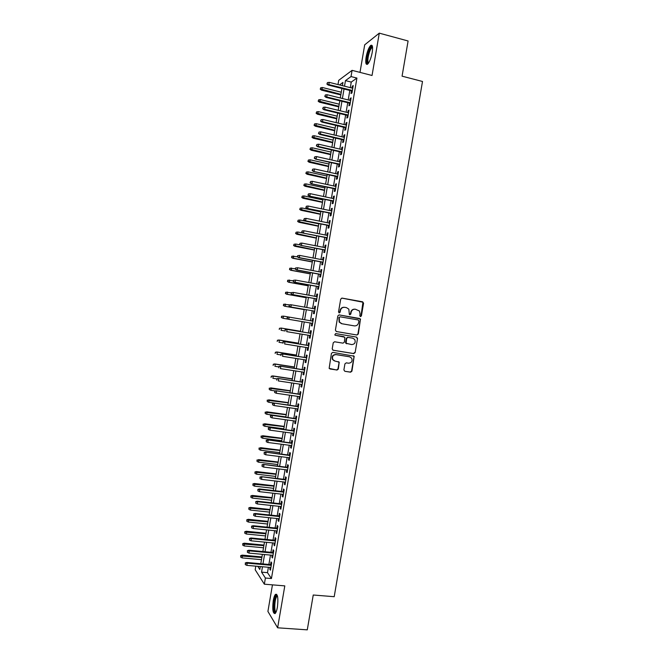 <?xml version="1.0" encoding="UTF-8"?>
<svg xmlns="http://www.w3.org/2000/svg" width="663" height="663" viewBox="0 0 663 663"><rect width="100%" height="100%" fill="white"/><g stroke="black" fill="none" stroke-linecap="round" stroke-linejoin="round"><path stroke-width="0.99" d="M360.465 316.624L361.401 315.928L363.573 303.215L362.644 301.814L342.067 298.11L340.707 299.104L338.52 311.908L339.183 312.895L340.136 312.19L340.417 310.533C341.039 308.237 342.489 307.176 344.752 307.334L346.476 307.64L348.829 309.157L349.343 314.428L349.857 314.768L350.802 314.063L351.083 312.414C351.705 310.127 353.147 309.066 355.393 309.223L359.404 310.98L360.092 313.997L359.81 315.646L360.465 316.624M360.307 316.582L361.012 315.878L362.959 302.22L341.768 298.093M339.05 312.853L340.417 310.533M349.716 314.726L351.083 312.414M277.399 607.217C278.41 598.324 277.78 594.031 275.518 594.33C274.59 595.275 273.836 597.38 273.255 600.637C272.236 609.454 272.866 613.747 275.137 613.524C276.057 612.587 276.819 610.49 277.399 607.217M372.208 52.485C373.004 46.808 372.498 44.462 370.7 45.44C368.769 47.504 367.244 51.383 366.125 57.084C365.321 62.745 365.827 65.09 367.642 64.129C369.548 62.107 371.073 58.228 372.208 52.485M343.898 369.913L344.835 371.288L350.594 372.192L351.937 371.172L354.183 356.205L332.793 352.36L331.434 353.371L329.138 368.388L336.978 370.062L338.337 369.042L339.224 362.147L334.948 361.045L332.801 359.553C331.923 356.537 333.008 354.896 336.05 354.614L349.633 356.802L351.688 358.186C352.658 361.211 351.605 362.885 348.531 363.208L346.277 362.843L344.926 363.863L343.898 369.913M268.407 567.271L267.487 572.65L271.44 578.534L265.399 578.028L264.346 584.186L255.189 569.774L255.802 566.161M337.989 84.549L338.71 80.331L352.086 70.353L372.042 75.483L379.277 33.15L408.093 40.982L402.068 76.17L422.505 81.474L334.202 596.7L313.243 595.009L307.276 629.85L277.631 627.803L284.8 585.885L264.346 584.186M352.086 70.353L351.025 76.568L345.464 80.613L344.511 86.19M271.44 578.534L356.926 78.077L351.025 76.568M356.959 335.014L358.302 334.011L360.506 318.969L339.191 314.908L337.832 315.919L335.403 330.133L336.348 331.533L356.959 335.014L357.921 333.937L360.332 319.848L359.404 318.455L339.008 314.892M357.539 338.486L355.119 352.592L353.777 353.603L333.149 350.255L332.204 348.862L333.24 342.779L334.6 341.768L342.995 343.152L344.354 342.141L344.868 337.243L335.354 335.263L334.807 334.89L335.644 333.58L356.603 337.102L357.539 338.486L355.119 352.592M272.452 584.857L267.91 611.435L277.631 627.803M379.277 33.15L364.7 44.827L359.992 72.383M351.481 90.864L351.017 93.558L351.954 92.936L353.213 85.56L352.277 86.207L351.954 88.055M349.384 103.121L348.929 105.798L349.857 105.218L351.117 97.851L350.18 98.456L349.857 100.345M347.296 115.37L346.832 118.047L347.752 117.508L349.011 110.133L348.092 110.696L347.76 112.627M345.199 127.619L344.743 130.288L345.655 129.791L346.915 122.415L346.003 122.945L345.663 124.909M343.111 139.868L342.655 142.528L343.558 142.064L344.818 134.697L343.906 135.186L343.567 137.183M341.022 152.109L340.567 154.761L341.462 154.346L342.721 146.979L341.818 147.418L341.47 149.457M338.926 164.349L338.478 166.993L339.365 166.62L340.625 159.253L339.729 159.659L339.373 161.731M336.837 176.582L336.39 179.225L337.268 178.894L338.528 171.526L337.641 171.891L337.276 174.004M334.749 188.822L334.301 191.458L335.18 191.159L336.431 183.8L335.553 184.115L335.188 186.27M332.66 201.055L332.213 203.682L333.083 203.425L334.334 196.066L333.464 196.347L333.091 198.535M330.572 213.279L330.124 215.906L330.986 215.69L332.246 208.331L331.376 208.572L330.994 210.793M328.483 225.511L328.036 228.122L328.889 227.948L330.149 220.597L329.287 220.796L328.906 223.058M326.395 237.735L325.947 240.338L326.801 240.205L328.052 232.854L327.199 233.011L326.809 235.315M324.306 249.959L323.867 252.553L324.704 252.462L325.964 245.111L325.119 245.227L324.713 247.564M322.218 262.175L321.779 264.769L322.616 264.719L323.867 257.368L323.03 257.443L322.624 259.813M320.138 274.391L319.69 276.977L320.519 276.968L321.779 269.617L320.942 269.65L320.536 272.062M318.049 286.607L317.61 289.184L318.431 289.217L319.682 281.866L318.862 281.858L318.439 284.311M315.961 298.814L315.522 301.392L316.342 301.458L317.594 294.115L316.773 294.065L316.35 296.552M313.881 311.022L313.442 313.591L314.245 313.707L315.505 306.356L314.693 306.273L314.262 308.792M311.792 323.237L311.361 325.79L312.157 325.939L313.408 318.596L312.604 318.472L312.174 321.033M309.704 335.47L309.273 337.989L310.069 338.18L311.32 330.837L310.524 330.671L310.085 333.24M307.615 347.702L307.193 350.18L307.98 350.412L309.231 343.078L308.444 342.862L308.005 345.44M305.527 359.934L305.113 362.371L305.892 362.644L307.143 355.31L306.356 355.053L305.916 357.639M303.439 372.158L303.032 374.562L303.803 374.877L305.055 367.534L304.276 367.244L303.836 369.83M301.35 384.383L300.944 386.744L301.715 387.101L302.966 379.766L302.195 379.435L301.756 382.021M299.262 396.607L298.864 398.927L299.626 399.325L300.878 391.99L300.115 391.618L299.668 394.212M297.173 408.822L296.784 411.11L297.538 411.549L298.789 404.215L298.035 403.8L297.588 406.402M295.093 421.038L294.704 423.284L295.449 423.765L296.701 416.43L295.955 415.983L295.507 418.585M293.005 433.254L292.623 435.467L293.361 435.981L294.612 428.654L293.875 428.157L293.427 430.768M290.916 445.461L290.551 447.633L291.281 448.196L292.532 440.862L291.795 440.331L291.347 442.95M288.836 457.669L288.471 459.807L289.192 460.404L290.444 453.078L289.714 452.506L289.267 455.125M286.748 469.876L286.391 471.973L287.112 472.611L288.355 465.285L287.643 464.672L287.187 467.299M284.667 482.076L284.311 484.139L285.024 484.819L286.275 477.493L285.562 476.838L285.115 479.473M282.579 494.275L282.239 496.297L282.944 497.018L284.187 489.7L283.482 489.004L283.035 491.639M280.499 506.474L280.159 508.463L280.855 509.217L282.106 501.899L281.41 501.162L280.955 503.805M278.419 518.673L278.087 520.612L278.775 521.416L280.026 514.098L279.33 513.319L278.874 515.971M276.338 530.864L276.007 532.77L276.686 533.607L277.938 526.298L277.258 525.477L276.803 528.138M274.25 543.055L273.935 544.92L274.606 545.806L275.858 538.489L275.178 537.635L274.722 540.295M272.17 555.238L271.863 557.069L272.526 557.989L273.778 550.68L273.106 549.784L272.65 552.453M356.926 78.077L351.257 82.071L350.304 87.64M349.824 90.458L348.208 99.939M347.735 102.715L346.111 112.229M345.638 114.972L344.014 124.511M343.55 127.23L341.917 136.802M341.453 139.479L339.812 149.084M339.365 151.728L337.716 161.358M337.276 163.976L335.627 173.64M335.18 176.217L333.53 185.913M333.091 188.466L331.434 198.179M331.003 200.698L329.337 210.453M328.914 212.939L327.24 222.718M326.826 225.171L325.152 234.975M324.737 237.404L323.055 247.241M322.649 249.628L320.958 259.498M320.56 261.86L318.87 271.755M318.472 274.076L316.773 284.004M316.384 286.3L314.685 296.253M314.295 298.516L312.596 308.502M312.215 310.732L310.499 320.751M310.127 322.947L308.419 332.959M308.038 335.196L306.331 345.166M305.941 347.429L304.251 357.374M303.853 359.669L302.162 369.573M301.764 371.902L300.082 381.772M299.676 384.134L298.002 393.971M297.588 396.358L295.913 406.162M295.499 408.582L293.833 418.353M293.419 420.806L291.753 430.544M291.33 433.03L289.673 442.735M289.242 445.246L287.593 454.917M287.154 457.462L285.513 467.1M285.073 469.669L283.433 479.274M282.985 481.885L281.352 491.449M280.905 494.092L279.272 503.623M278.816 506.292L277.192 515.797M276.736 518.491L275.12 527.963M274.648 530.69L273.04 540.13M272.568 542.889L270.96 552.296M270.487 555.08L268.888 564.453M270.09 567.42L269.783 569.219L270.446 570.18L271.697 562.87L271.026 561.934L270.57 564.603M262.473 566.749L261.554 572.136L265.399 578.028M344.031 89.008L342.406 98.505M341.934 101.29L340.31 110.82M339.837 113.572L338.205 123.127M337.74 125.846L336.108 135.443M335.644 138.128L334.003 147.741M333.547 150.402L331.906 160.048M331.459 162.667L329.801 172.347M329.362 174.941L327.704 184.645M327.265 187.206L325.608 196.944M325.177 199.464L323.511 209.235M323.08 211.729L321.406 221.525M320.991 223.986L319.309 233.807M318.895 236.235L317.212 246.097M316.806 248.492L315.116 258.379M314.718 260.741L313.019 270.653M312.621 272.99L310.922 282.935M310.533 285.231L308.834 295.209M308.444 297.472L306.737 307.475M306.356 309.712L304.64 319.748M304.267 321.953L302.552 331.981M302.171 334.218L300.463 344.213M300.074 346.484L298.375 356.437M297.985 358.741L296.286 368.669M295.889 370.998L294.206 380.885M293.8 383.255L292.118 393.109M291.712 395.504L290.029 405.325M289.615 407.753L287.949 417.541M287.527 420.002L285.861 429.757M285.438 432.243L283.781 441.964M283.35 444.483L281.692 454.172M281.261 456.724L279.612 466.379M279.173 468.956L277.524 478.578M277.084 481.189L275.443 490.777M274.996 493.421L273.363 502.977M272.907 505.654L271.283 515.168M270.819 517.878L269.203 527.358M268.73 530.102L267.114 539.549M266.642 542.317L265.034 551.74M264.562 554.533L262.954 563.923M342.398 85.66L342.945 82.436L339.514 84.93M257.774 566.335L259.813 569.467L260.31 566.558M260.791 563.724L262.399 554.334M262.88 551.533L264.487 542.11M264.96 539.342L266.576 529.878M267.04 527.143L268.656 517.646M269.12 514.944L270.744 505.413M271.2 502.736L272.833 493.181M273.289 490.537L274.921 480.94M275.369 478.33L277.018 468.7M277.457 466.114L279.106 456.451M279.537 453.906L281.195 444.21M281.626 441.691L283.283 431.961M283.714 429.467L285.38 419.704M285.794 417.242L287.469 407.447M287.883 405.018L289.565 395.189M289.971 392.794L291.654 382.932M292.06 380.57L293.75 370.667M294.148 368.338L295.839 358.401M296.237 356.097L297.936 346.136M298.325 343.865L300.032 333.862M300.414 331.624L302.129 321.588M302.502 319.375L304.218 309.339M304.599 307.102L306.306 297.09M306.696 294.82L308.394 284.841M308.792 282.537L310.491 272.592M310.889 270.255L312.58 260.335M312.986 257.965L314.676 248.078M315.082 245.675L316.765 235.813M317.179 233.384L318.862 223.547M319.276 221.086L320.95 211.282M321.381 208.787L323.047 199.016M323.478 196.488L325.143 186.742M325.583 184.181L327.24 174.468M327.679 171.874L329.329 162.195M329.784 159.568L331.425 149.913M331.881 147.261L333.522 137.631M333.986 134.945L335.619 125.348M336.083 122.622L337.716 113.058M338.188 110.307L339.821 100.768M340.293 97.983L341.917 88.477M351.257 82.071L345.464 80.613M267.487 572.65L261.554 572.136M352.277 86.207L353.064 86.405M350.18 98.456L350.976 98.646M348.092 110.696L348.887 110.895M346.003 122.945L346.79 123.136M343.906 135.186L344.702 135.368M341.818 147.418L342.614 147.6M339.729 159.659L340.525 159.833M337.641 171.891L338.437 172.065M335.553 184.115L336.348 184.289M333.464 196.347L334.26 196.513M331.376 208.572L332.171 208.737M329.287 220.796L330.091 220.953M327.199 233.011L328.003 233.169M325.119 245.227L325.914 245.385M323.03 257.443L323.834 257.592M320.942 269.65L321.746 269.8M318.862 281.858L319.657 282.007M316.773 294.065L317.577 294.215M314.693 306.273L315.497 306.414M311.361 325.79L312.157 325.923M312.604 318.472L313.408 318.613M309.273 337.989L310.077 338.122M307.193 350.18L307.997 350.313M305.113 362.371L305.916 362.495M303.032 374.562L303.836 374.686M300.944 386.744L301.756 386.869M298.864 398.927L299.676 399.043M296.784 411.11L297.596 411.226M294.704 423.284L295.516 423.4M292.623 435.467L293.436 435.566M290.551 447.633L291.355 447.74M288.471 459.807L289.275 459.907M286.391 471.973L287.203 472.073M284.311 484.139L285.123 484.23M282.239 496.297L283.043 496.388M280.159 508.463L280.971 508.546M278.087 520.612L278.891 520.704M276.007 532.77L276.819 532.853M273.935 544.92L274.747 545.003M271.863 557.069L272.667 557.144M269.783 569.219L270.595 569.293M354.954 309.173C352.733 309.049 351.315 310.118 350.71 312.372M344.304 307.284C342.075 307.168 340.658 308.245 340.061 310.499M336.216 331.5L356.586 334.939M358.907 320.942L358.252 319.964L340.169 316.815L339.224 317.519L339.506 322.127L341.951 323.751L354.307 325.873C356.553 326.022 357.987 324.953 358.608 322.674L358.907 320.942M340.119 316.815L339.224 317.519M354.307 325.873L341.586 323.693L339.149 322.069L338.868 317.469M332.876 350.172L353.404 353.503L354.746 352.492M343.815 336.671L335.213 335.229M351.663 344.586C354.78 344.254 355.816 342.556 354.763 339.497L352.757 338.18L347.992 337.384L346.641 338.387L346.127 343.285L351.663 344.586M346.757 343.766L345.763 343.202L345.589 342.323L346.277 338.312L347.627 337.31L352.385 338.105M357.158 338.412L356.379 337.069M334.367 360.887L332.453 359.445C331.575 356.437 332.66 354.796 335.693 354.514L349.26 356.702M329.95 368.968L336.622 369.946L337.981 368.926L339.017 362.868L338.395 361.592M344.835 371.288L350.23 372.067L351.572 371.048L353.976 356.967L353.329 355.683M320.751 87.731L320.221 89.19L320.751 87.731L322.467 87.524L321.505 90.143L340.815 94.925M320.544 88.941L340.915 94.361M322.467 87.524L341.279 92.207M321.505 90.143L320.221 89.19M327.249 83.803L327.464 82.568L326.909 84.068L328.848 84.582L329.229 82.353L352.749 88.254M352.376 90.466L328.848 84.582L328.226 85.055L352.268 91.063M326.909 84.068L328.226 85.055M329.229 82.353L327.464 82.568M368.338 63.366C367.087 63.474 366.78 61.361 367.426 57.018C368.752 50.769 370.327 47.313 372.158 46.667L372.523 46.891M372.158 46.667L372.573 47.438L371.86 47.703C370.31 49.344 369.084 52.452 368.189 57.026C367.65 60.466 367.808 62.43 368.645 62.919M372.059 45.465L371.595 45.739C369.672 47.786 368.156 51.648 367.045 57.308C366.457 60.971 366.531 63.325 367.269 64.377M275.891 612.446C273.04 614.419 273.72 597.214 276.529 595.598L277.349 595.598M277.49 596.12L276.985 596.352C274.656 598.051 273.869 611.999 276.123 611.941M276.678 594.297L276.446 594.471C273.786 596.402 272.584 612.115 275.004 613.631M318.696 99.79L318.165 101.232L318.696 99.79L320.411 99.583L319.458 102.168L338.776 106.876M318.489 100.991L338.868 106.345M320.411 99.583L339.232 104.182M319.458 102.168L318.165 101.232M316.641 111.84L316.118 113.265L316.641 111.84L318.356 111.633L317.411 114.193L336.738 118.826M316.433 113.05L336.821 118.321M318.356 111.633L337.194 116.166M317.411 114.193L316.118 113.265M314.585 123.89L314.063 125.299L314.585 123.89L316.301 123.683L315.936 125.854L315.356 126.21L334.699 130.768M314.378 125.1L334.782 130.296M316.301 123.683L335.147 128.133M315.356 126.21L314.063 125.299M312.53 135.94L312.008 137.332L312.53 135.94L314.245 135.733L313.881 137.896L313.309 138.236L332.66 142.711M312.323 137.142L332.735 142.263M314.245 135.733L333.099 140.108M313.309 138.236L312.008 137.332M325.143 96.185L325.351 94.942L324.795 96.433L326.735 96.955L327.116 94.734L350.652 100.536M350.279 102.748L326.735 96.955L326.121 97.403L350.18 103.312M324.795 96.433L326.121 97.403M327.116 94.734L325.351 94.942M323.03 108.558L323.237 107.323L322.69 108.79L324.621 109.337L325.003 107.108L348.556 112.818M348.174 115.031L324.621 109.337L324.016 109.751L348.083 115.561M322.69 108.79L324.016 109.751M325.003 107.108L323.237 107.323M320.917 120.931L321.132 119.696L320.585 121.147L322.516 121.71L322.898 119.481L346.459 125.1M346.078 127.304L322.516 121.71L321.911 122.091L345.995 127.81M320.585 121.147L321.911 122.091M322.898 119.481L321.132 119.696M318.812 133.304L319.019 132.07L318.48 133.503L320.403 134.083L320.784 131.854L344.362 137.374M343.989 139.578L320.403 134.083L319.806 134.432L343.906 140.05M318.48 133.503L319.806 134.432M320.784 131.854L319.019 132.07M310.475 147.982L309.961 149.357L310.475 147.982L312.198 147.774L311.825 149.946L311.262 150.252L330.622 154.645M310.276 149.183L330.688 154.23M312.198 147.774L331.061 152.076M311.262 150.252L309.961 149.357M316.699 145.669L316.914 144.435L316.367 145.852L318.298 146.448L318.671 144.219L342.265 149.647M341.893 151.852L318.298 146.448L317.701 146.772L341.818 152.291M316.367 145.852L317.701 146.772M318.671 144.219L316.914 144.435M308.428 160.023L307.914 161.382L308.428 160.023L310.143 159.816L309.77 161.987L309.215 162.261L328.583 166.587M308.22 161.225L328.649 166.198M310.143 159.816L329.014 164.043M309.215 162.261L307.914 161.382M314.594 158.034L314.801 156.799L314.262 158.2L316.185 158.813L316.566 156.592L340.169 161.913M339.796 164.117L315.596 159.103L339.721 164.523M314.262 158.2L315.596 159.103M316.566 156.592L314.801 156.799M306.372 172.065L305.858 173.408L306.372 172.065L308.088 171.858L307.723 174.021L307.16 174.27L326.544 178.521M306.165 173.267L326.61 178.165M308.088 171.858L326.975 176.01M307.16 174.27L305.858 173.408M312.48 170.399L312.696 169.164L312.157 170.548L314.08 171.178L314.453 168.949L338.08 174.178M337.699 176.383L313.491 171.444L337.633 176.764M312.157 170.548L313.491 171.444M314.453 168.949L312.696 169.164M304.317 184.099L303.811 185.425L304.317 184.099L306.033 183.891L305.668 186.063L305.113 186.278L324.514 190.447M304.118 185.3L324.563 190.124M306.033 183.891L324.936 187.969M305.113 186.278L303.811 185.425M310.375 182.764L310.582 181.521L310.052 182.889L311.966 183.535L312.348 181.314L335.984 186.444M335.602 188.648L311.386 183.767L335.544 188.996M310.052 182.889L311.386 183.767M312.348 181.314L310.582 181.521M302.27 196.132L301.764 197.441L302.27 196.132L303.986 195.933L303.613 198.096L303.066 198.287L322.475 202.381M302.063 197.334L322.525 202.082M303.986 195.933L322.889 199.928M303.066 198.287L301.764 197.441M308.27 195.121L308.477 193.886L307.947 195.229L309.861 195.892L310.243 193.671L333.887 198.701M333.514 200.914L309.281 196.099L333.456 201.221M307.947 195.229L309.281 196.099M310.243 193.671L308.477 193.886M300.215 208.165L299.709 209.458L300.215 208.165L301.93 207.958L301.566 210.13L301.019 210.287L320.436 214.306M300.016 209.367L320.486 214.041M301.93 207.958L320.851 211.887M301.019 210.287L299.709 209.458M306.157 207.469L306.372 206.234L305.842 207.569L307.756 208.248L308.129 206.027L331.798 210.967M331.417 213.171L307.184 208.422L331.367 213.445M305.842 207.569L307.184 208.422M308.129 206.027L306.372 206.234M298.168 220.199L297.662 221.475L298.168 220.199L299.883 219.992L299.51 222.155L298.98 222.287L318.406 226.224M297.96 221.401L318.439 225.992M299.883 219.992L318.812 223.845M298.98 222.287L297.662 221.475M304.052 219.826L304.267 218.591L303.737 219.909L305.643 220.605L306.024 218.376L329.702 223.216M329.32 225.428L305.079 220.746L329.279 225.669M303.737 219.909L305.079 220.746M306.024 218.376L304.267 218.591M296.112 232.224L295.615 233.484L296.112 232.224L297.828 232.017L297.463 234.18L296.933 234.288L316.367 238.15M295.913 233.426L316.4 237.942M297.828 232.017L302.925 233.036M296.933 234.288L295.615 233.484M301.947 232.174L302.154 230.939L301.64 232.241L303.538 232.953L303.919 230.732L327.605 235.473M327.232 237.677L302.983 233.061L327.199 237.893M301.64 232.241L302.983 233.061M303.919 230.732L302.154 230.939M299.842 244.523L300.049 243.288L299.535 244.564L301.433 245.302L301.814 243.072L325.516 247.722M325.143 249.926L300.878 245.385L325.11 250.108M299.535 244.564L300.878 245.385M301.814 243.072L300.049 243.288M297.646 255.661L297.43 256.896L297.646 255.661L299.709 255.421L323.428 259.971M297.944 255.628L299.709 255.421L299.328 257.642L298.781 257.7L323.022 262.324M297.737 256.863L299.328 257.642L323.047 262.175M297.43 256.896L298.781 257.7M294.065 244.241L293.568 245.492L294.065 244.241L295.781 244.042L295.408 246.205L294.886 246.288L314.337 250.067M293.858 245.451L314.361 249.893M295.781 244.042L300.041 244.871M294.886 246.288L293.568 245.492M291.728 256.299L291.811 257.468L291.728 256.299L293.734 256.059L293.361 258.23L292.839 258.28L312.298 261.984M291.811 257.468L293.361 258.23L312.323 261.835M292.018 256.266L297.455 256.772M292.839 258.28L291.521 257.501M289.681 268.3L289.764 269.485L289.681 268.3L291.679 268.084L291.314 270.247L290.792 270.272L310.267 273.894M289.764 269.485L291.314 270.247L310.284 273.786M289.963 268.283L295.408 268.78M290.792 270.272L289.474 269.501M295.541 267.985L295.333 269.219L295.541 267.985L297.604 267.761L321.331 272.211M295.839 267.968L297.604 267.761L297.223 269.982L296.676 270.007L320.933 274.54M295.632 269.203L297.223 269.982L320.958 274.416M295.333 269.219L296.676 270.007M287.634 280.3L287.709 281.502L287.634 280.3L289.632 280.101L289.267 282.264L288.753 282.256L308.229 285.811M287.709 281.502L289.267 282.264L308.245 285.72M287.916 280.3L293.361 280.781M288.753 282.256L287.427 281.502M293.436 280.308L293.228 281.543L293.436 280.308L295.499 280.101L319.243 284.46M293.734 280.308L295.499 280.101L295.118 282.322L294.579 282.314L318.853 286.748M293.527 281.543L295.118 282.322L318.87 286.665M293.228 281.543L294.579 282.314M285.587 292.3L285.662 293.518L285.587 292.3L287.585 292.11L287.212 294.273L286.706 294.239L306.198 297.72M285.662 293.518L287.212 294.273L306.207 297.662M285.869 292.317L291.314 292.781M286.706 294.239L285.388 293.502M291.339 292.632L291.123 293.858L291.339 292.632L293.394 292.441L317.154 296.701M291.629 292.648L293.394 292.441L293.013 294.662L292.482 294.621L316.765 298.955M291.422 293.875L293.013 294.662L316.773 298.897M291.123 293.858L292.482 294.621M283.54 304.292L283.615 305.527L283.54 304.292L285.538 304.126L285.165 306.289L284.667 306.223L304.168 309.621M283.615 305.527L285.165 306.289L304.168 309.596M283.822 304.325L289.764 304.864M284.667 306.223L283.341 305.494M289.234 304.947L289.027 306.173L289.234 304.947L290.759 304.715L315.066 308.933M290.377 306.928L314.685 311.162L290.377 306.928L289.027 306.173M289.532 304.98L291.289 304.773L290.908 306.994L289.317 306.215M281.502 316.284L281.568 317.536L281.502 316.284L283.491 316.135L283.118 318.298L288.14 319.152M281.568 317.536L283.118 318.298L281.294 317.486M281.775 316.334L283.491 316.135L312.969 321.165M287.427 317.312L287.22 318.538L287.427 317.312L289.184 317.105L288.811 319.326L312.596 323.37M287.22 318.538L288.811 319.326L286.93 318.489M288.662 317.013L287.137 317.262M279.454 328.276L279.247 329.478L279.454 328.276L281.444 328.135L281.071 330.298L285.165 330.978M279.728 328.342L281.444 328.135L300.463 331.318M280.946 328.028L300.472 331.285M310.889 333.373L286.565 329.312L310.881 333.398M285.322 329.635L285.115 330.87L285.322 329.635L287.087 329.428L286.706 331.649L310.508 335.602M286.565 329.312L285.04 329.569M277.407 340.268L277.209 341.462L277.407 340.268L278.908 340.003L279.396 340.144L279.024 342.307L282.761 342.912M277.681 340.343L279.396 340.144L298.433 343.243M278.908 340.003L298.441 343.185M308.809 345.572L284.468 341.611L308.792 345.63M283.225 341.959L283.01 343.194L283.225 341.959L284.982 341.76L284.601 343.973L308.419 347.835M284.468 341.611L282.935 341.876M275.369 352.252L275.162 353.445L275.369 352.252L276.861 351.978L277.349 352.144L276.977 354.307L280.714 354.896M275.634 352.343L277.349 352.144L296.394 355.169M276.861 351.978L296.411 355.078M306.72 357.763L282.372 353.901L306.704 357.854M281.12 354.282L280.913 355.517L281.12 354.282L282.877 354.075L282.504 356.296L306.331 360.059M282.372 353.901L280.839 354.183M273.322 364.236L273.123 365.429L273.322 364.236L274.822 363.946L275.302 364.144L274.93 366.299L278.675 366.879M273.587 364.343L275.302 364.144L294.355 367.095M274.822 363.946L294.38 366.979M271.283 376.211L271.076 377.413L271.283 376.211L272.783 375.913L273.255 376.136L272.891 378.3L276.628 378.863M271.54 376.335L273.255 376.136L292.325 379.012M272.783 375.913L292.35 378.863M269.236 388.186L269.294 389.529L269.236 388.186L271.208 388.128L270.844 390.292L275.261 390.938M269.501 388.327L290.286 390.938M270.744 387.88L290.319 390.756M270.844 390.292L269.294 389.529M304.64 369.954L280.275 366.191L304.615 370.078M279.015 366.606L278.808 367.832L279.015 366.606L280.781 366.399L280.399 368.62L304.242 372.283M280.275 366.191L278.742 366.49M302.56 382.145L278.178 378.482L302.535 382.302M276.919 378.921L276.711 380.156L276.919 378.921L278.675 378.714L278.303 380.935L302.154 384.499M278.178 378.482L276.645 378.788M300.48 394.336L276.081 390.764L300.447 394.518M274.822 391.236L274.606 392.471L274.822 391.236L276.579 391.029L276.198 393.25L300.066 396.723M276.081 390.764L274.548 391.087M274.606 392.471L276.198 393.25M267.197 400.162L267.247 401.521L267.197 400.162L269.17 400.12L268.797 402.284L287.891 404.994M267.454 400.319L288.256 402.847M268.697 399.839L288.289 402.64M268.797 402.284L267.247 401.521M298.4 406.518L273.985 403.046L298.358 406.734M272.717 403.552L272.51 404.778L272.717 403.552L274.474 403.344L274.101 405.557L297.985 408.938M273.985 403.046L272.452 403.386M272.51 404.778L274.101 405.557M265.159 412.137L265.208 413.505L265.159 412.137L267.123 412.113L266.75 414.267L285.852 416.911M265.407 412.311L286.217 414.765M266.659 411.798L286.259 414.524M266.75 414.267L265.208 413.505M296.32 418.701L271.888 415.328L296.27 418.95M270.62 415.858L270.413 417.085L270.62 415.858L272.377 415.651L271.996 417.872L295.897 421.146M271.888 415.328L270.355 415.676M270.413 417.085L271.996 417.872M263.12 424.105L263.161 425.497L263.12 424.105L265.076 424.096L264.711 426.251L283.822 428.82M263.368 424.295L284.187 426.674M264.62 423.756L284.236 426.408M264.711 426.251L263.161 425.497M294.239 430.875L269.8 427.602L294.19 431.157M268.523 428.165L268.308 429.392L268.523 428.165L270.28 427.958L269.899 430.171L293.808 433.362M269.8 427.602L268.258 427.966M268.308 429.392L269.899 430.171M261.073 436.072L261.123 437.472L261.073 436.072L263.037 436.08L262.664 438.235L281.792 440.729M261.321 436.279L282.156 438.583M262.581 435.715L282.206 438.284M262.664 438.235L261.123 437.472M292.159 443.058L267.703 439.876L292.101 443.373M266.418 440.464L266.211 441.699L266.418 440.464L268.175 440.265L267.802 442.478L291.728 445.569M267.703 439.876L266.161 440.249M266.211 441.699L267.802 442.478M259.034 448.039L259.076 449.456L259.034 448.039L260.99 448.064L260.625 450.218L279.761 452.63M259.283 448.254L280.126 450.492M260.542 447.666L280.176 450.16M260.625 450.218L259.076 449.456M256.995 459.998L257.037 461.431L256.995 459.998L258.951 460.039L258.578 462.194L277.722 464.539M257.236 460.238L278.087 462.393M258.512 459.616L278.153 462.036M258.578 462.194L257.037 461.431M254.957 471.957L254.99 473.407L254.957 471.957L256.473 471.567L256.904 472.015L256.54 474.169L275.692 476.44M255.197 472.213L276.057 474.294M256.473 471.567L276.123 473.904M256.54 474.169L254.99 473.407M290.079 455.232L265.614 452.149L290.021 455.572M264.322 452.771L264.114 453.998L264.322 452.771L266.078 452.564L265.706 454.777L289.64 457.768M265.614 452.149L264.065 452.539M264.114 453.998L265.706 454.777M287.999 467.398L263.518 464.415L287.933 467.78M262.225 465.061L262.018 466.296L262.225 465.061L263.982 464.862L263.609 467.075L287.56 469.976M263.518 464.415L261.968 464.821M262.018 466.296L263.609 467.075M285.919 479.564L261.429 476.689L285.852 479.979M260.128 477.36L259.921 478.587L260.128 477.36L261.885 477.161L261.504 479.374L285.471 482.175M261.429 476.689L259.879 477.095M259.921 478.587L261.504 479.374M252.918 483.915L252.951 485.382L252.918 483.915L254.435 483.509L254.865 483.99L254.501 486.145L273.662 488.333M253.158 484.181L274.026 486.194M254.435 483.509L274.101 485.78M254.501 486.145L252.951 485.382M283.839 491.731L259.332 488.946L259.788 489.451L283.764 492.178M258.031 489.65L257.824 490.885L258.031 489.65L259.788 489.451L259.407 491.664L283.391 494.366M259.332 488.946L257.783 489.377M257.824 490.885L259.407 491.664M250.879 495.874L250.912 497.349L250.879 495.874L252.396 495.452L252.827 495.957L252.454 498.112L271.631 500.233M251.111 496.156L271.996 498.087M252.396 495.452L272.07 497.64M252.454 498.112L250.912 497.349M281.767 503.897L257.244 501.211L257.692 501.742L281.684 504.369M255.935 501.941L255.727 503.176L255.935 501.941L257.692 501.742L257.319 503.955L281.311 506.565M257.244 501.211L255.686 501.651M255.727 503.176L257.319 503.955M248.84 507.825L248.874 509.317L248.84 507.825L250.365 507.394L250.78 507.924L250.415 510.079L269.601 512.126M249.073 508.123L269.965 509.98M250.365 507.394L270.048 509.507M250.415 510.079L248.874 509.317M279.687 516.063L255.156 513.469L255.595 514.032L279.604 516.56M253.838 514.231L253.631 515.458L253.838 514.231L255.595 514.032L255.222 516.245L279.231 518.756M255.156 513.469L253.597 513.916M253.631 515.458L255.222 516.245M246.802 519.775L246.827 521.284L246.802 519.775L248.327 519.328L248.741 519.891L248.376 522.046L267.57 524.01M247.034 520.09L267.935 521.872M248.327 519.328L268.026 521.367M248.376 522.046L246.827 521.284M277.615 528.22L253.059 525.726L253.498 526.314L277.524 528.751M251.749 526.513L251.534 527.748L251.749 526.513L253.498 526.314L253.125 528.527L277.142 530.947M253.059 525.726L251.501 526.19M251.534 527.748L253.125 528.527M244.771 531.718L244.788 533.243L244.771 531.718L246.288 531.262L246.702 531.85L246.338 534.005L265.54 535.903M244.995 532.049L265.913 533.765M246.288 531.262L266.004 533.226M246.338 534.005L244.788 533.243M275.535 540.37L250.97 537.975L251.41 538.596L275.435 540.942M249.653 538.795L249.437 540.03L249.653 538.795L251.41 538.596L251.028 540.809L275.062 543.13M250.97 537.975L249.412 538.455M249.437 540.03L251.028 540.809M242.733 543.668L242.749 545.201L242.733 543.668L244.257 543.196L244.299 545.964L263.518 547.787M242.956 544.008L263.882 545.649M244.257 543.196L263.973 545.085M244.299 545.964L242.749 545.201M273.463 552.528L248.882 550.224L249.313 550.878L273.355 553.124M247.556 551.077L247.349 552.304L247.556 551.077L249.313 550.878L248.932 553.091L272.982 555.312M248.882 550.224L247.324 550.713M247.349 552.304L248.932 553.091M240.694 555.611L240.71 557.16L240.694 555.611L242.227 555.13L242.26 557.923L261.487 559.671M240.918 555.967L261.852 557.533M242.227 555.13L261.951 556.937M242.26 557.923L240.71 557.16M271.382 564.677L246.793 562.473L247.216 563.152L271.275 565.307M245.459 563.351L245.252 564.578L245.459 563.351L247.216 563.152L246.843 565.365L270.902 567.495M246.793 562.473L245.227 562.978M245.252 564.578L246.843 565.365M275.518 594.33L276.512 594.413M372.598 47.893L371.86 47.703M277.474 596.062L277.001 595.449M277.557 596.393L276.985 596.352"/></g></svg>
